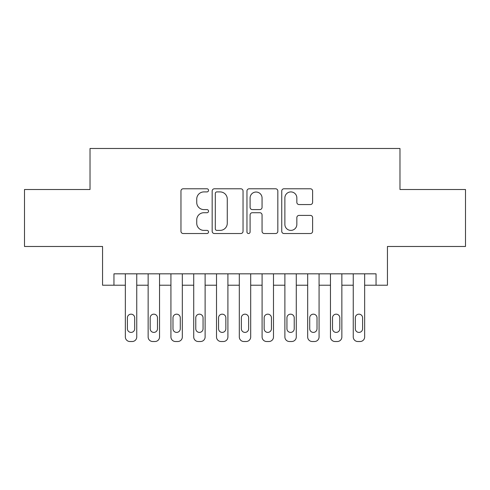 <?xml version="1.0" encoding="UTF-8"?>
<svg xmlns="http://www.w3.org/2000/svg" width="490" height="490" viewBox="0 0 490 490"><rect width="100%" height="100%" fill="white"/><g stroke="black" fill="none" stroke-linecap="round" stroke-linejoin="round"><path stroke-width="0.73" d="M208.538 190.353A1.568 1.568 0 0 0 206.97 188.785L183.199 188.785A2.236 2.236 0 0 0 180.963 191.02L180.963 231.292A2.236 2.236 0 0 0 183.199 233.528L206.97 233.528A1.568 1.568 0 0 0 208.538 231.96A1.568 1.568 0 0 0 206.97 230.392L203.895 230.392A7.16 7.16 0 0 1 196.735 223.238L196.735 219.881A7.16 7.16 0 0 1 203.895 212.721L206.97 212.721A1.568 1.568 0 0 0 208.538 211.153A1.568 1.568 0 0 0 206.97 209.591L203.895 209.591A7.16 7.16 0 0 1 196.735 202.431L196.735 199.075A7.16 7.16 0 0 1 203.895 191.915L206.97 191.915A1.568 1.568 0 0 0 208.538 190.353M310.378 204.557A2.236 2.236 0 0 0 312.614 202.321L312.614 191.02A2.236 2.236 0 0 0 310.378 188.785L283.98 188.785A2.236 2.236 0 0 0 281.744 191.02L281.744 231.292A2.236 2.236 0 0 0 283.98 233.528L310.378 233.528A2.236 2.236 0 0 0 312.614 231.292L312.614 217.646A2.236 2.236 0 0 0 310.378 215.404L299.084 215.404A2.236 2.236 0 0 0 296.842 217.646L296.842 224.408A5.984 5.984 0 0 1 290.858 230.392A5.984 5.984 0 0 1 284.874 224.408L284.874 197.899A5.984 5.984 0 0 1 290.858 191.915A5.984 5.984 0 0 1 296.842 197.899L296.842 202.321A2.236 2.236 0 0 0 299.084 204.557L310.378 204.557M376.044 285.223L387.443 285.223L387.443 246.482L465.5 246.482L465.5 189.507L399.975 189.507L399.975 148.482L90.025 148.482L90.025 189.507L24.5 189.507L24.5 246.482L102.557 246.482L102.557 285.223L125.348 285.223L125.348 336.961A4.557 4.557 0 0 0 129.905 341.518L132.184 341.518A4.557 4.557 0 0 0 136.747 336.961L136.747 285.223L148.139 285.223L148.139 336.961A4.557 4.557 0 0 0 152.696 341.518L154.975 341.518A4.557 4.557 0 0 0 159.538 336.961L159.538 285.223L170.93 285.223L170.93 336.961A4.557 4.557 0 0 0 175.487 341.518L177.766 341.518A4.557 4.557 0 0 0 182.323 336.961L182.323 285.223L193.721 285.223L193.721 336.961A4.557 4.557 0 0 0 198.279 341.518L200.557 341.518A4.557 4.557 0 0 0 205.114 336.961L205.114 285.223L216.513 285.223L216.513 336.961A4.557 4.557 0 0 0 221.07 341.518L223.348 341.518A4.557 4.557 0 0 0 227.905 336.961L227.905 285.223L239.304 285.223L239.304 336.961A4.557 4.557 0 0 0 243.861 341.518L246.139 341.518A4.557 4.557 0 0 0 250.696 336.961L250.696 285.223L262.095 285.223L262.095 336.961A4.557 4.557 0 0 0 266.652 341.518L268.93 341.518A4.557 4.557 0 0 0 273.487 336.961L273.487 285.223L284.886 285.223L284.886 336.961A4.557 4.557 0 0 0 289.443 341.518L291.721 341.518A4.557 4.557 0 0 0 296.279 336.961L296.279 285.223L307.677 285.223L307.677 336.961A4.557 4.557 0 0 0 312.234 341.518L314.513 341.518A4.557 4.557 0 0 0 319.07 336.961L319.07 285.223L330.462 285.223L330.462 336.961A4.557 4.557 0 0 0 335.025 341.518L337.304 341.518A4.557 4.557 0 0 0 341.861 336.961L341.861 285.223L353.253 285.223L353.253 336.961A4.557 4.557 0 0 0 357.816 341.518L360.095 341.518A4.557 4.557 0 0 0 364.652 336.961L364.652 285.223L376.044 285.223L376.044 273.83L113.956 273.83L113.956 285.223M243.04 191.02A2.236 2.236 0 0 0 240.804 188.785L214.406 188.785A2.236 2.236 0 0 0 212.17 191.02L212.17 231.292A2.236 2.236 0 0 0 214.406 233.528L240.804 233.528A2.236 2.236 0 0 0 243.04 231.292L243.04 191.02M249.196 188.785L275.594 188.785A2.236 2.236 0 0 1 277.83 191.02L277.83 231.292A2.236 2.236 0 0 1 275.594 233.528L264.294 233.528A2.236 2.236 0 0 1 262.058 231.292L262.058 214.957A2.236 2.236 0 0 0 259.822 212.721L252.326 212.721A2.236 2.236 0 0 0 250.09 214.957L250.09 231.96A1.568 1.568 0 0 1 248.522 233.528A1.568 1.568 0 0 1 246.96 231.96L246.96 191.02A2.236 2.236 0 0 1 249.196 188.785M216.868 191.915A1.568 1.568 0 0 0 215.306 193.483L215.306 228.83A1.568 1.568 0 0 0 216.868 230.392L220.114 230.392A7.16 7.16 0 0 0 227.274 223.238L227.274 199.075A7.16 7.16 0 0 0 220.114 191.915L216.868 191.915M262.058 198.015A5.984 5.984 0 0 0 256.074 192.031A5.984 5.984 0 0 0 250.09 198.015L250.09 207.356A2.236 2.236 0 0 0 252.326 209.591L259.822 209.591A2.236 2.236 0 0 0 262.058 207.356L262.058 198.015M136.747 273.83L136.747 336.961M125.348 273.83L125.348 336.961M134.695 328.753A3.644 3.644 0 0 1 131.044 332.404A3.644 3.644 0 0 1 127.4 328.753L127.4 317.814A3.644 3.644 0 0 1 131.044 314.17A3.644 3.644 0 0 1 134.695 317.814L134.695 328.753M129.905 341.518L132.184 341.518M159.538 273.83L159.538 336.961M148.139 273.83L148.139 336.961M157.486 328.753A3.644 3.644 0 0 1 153.835 332.404A3.644 3.644 0 0 1 150.191 328.753L150.191 317.814A3.644 3.644 0 0 1 153.835 314.17A3.644 3.644 0 0 1 157.486 317.814L157.486 328.753M152.696 341.518L154.975 341.518M182.323 273.83L182.323 336.961M170.93 273.83L170.93 336.961M180.277 328.753A3.644 3.644 0 0 1 176.627 332.404A3.644 3.644 0 0 1 172.982 328.753L172.982 317.814A3.644 3.644 0 0 1 176.627 314.17A3.644 3.644 0 0 1 180.277 317.814L180.277 328.753M175.487 341.518L177.766 341.518M205.114 273.83L205.114 336.961M193.721 273.83L193.721 336.961M203.062 328.753A3.644 3.644 0 0 1 199.418 332.404A3.644 3.644 0 0 1 195.773 328.753L195.773 317.814A3.644 3.644 0 0 1 199.418 314.17A3.644 3.644 0 0 1 203.062 317.814L203.062 328.753M198.279 341.518L200.557 341.518M227.905 273.83L227.905 336.961M216.513 273.83L216.513 336.961M225.853 328.753A3.644 3.644 0 0 1 222.209 332.404A3.644 3.644 0 0 1 218.565 328.753L218.565 317.814A3.644 3.644 0 0 1 222.209 314.17A3.644 3.644 0 0 1 225.853 317.814L225.853 328.753M221.07 341.518L223.348 341.518M250.696 273.83L250.696 336.961M239.304 273.83L239.304 336.961M248.644 328.753A3.644 3.644 0 0 1 245 332.404A3.644 3.644 0 0 1 241.356 328.753L241.356 317.814A3.644 3.644 0 0 1 245 314.17A3.644 3.644 0 0 1 248.644 317.814L248.644 328.753M243.861 341.518L246.139 341.518M273.487 273.83L273.487 336.961M262.095 273.83L262.095 336.961M271.436 328.753A3.644 3.644 0 0 1 267.791 332.404A3.644 3.644 0 0 1 264.147 328.753L264.147 317.814A3.644 3.644 0 0 1 267.791 314.17A3.644 3.644 0 0 1 271.436 317.814L271.436 328.753M266.652 341.518L268.93 341.518M296.279 273.83L296.279 336.961M284.886 273.83L284.886 336.961M294.227 328.753A3.644 3.644 0 0 1 290.582 332.404A3.644 3.644 0 0 1 286.938 328.753L286.938 317.814A3.644 3.644 0 0 1 290.582 314.17A3.644 3.644 0 0 1 294.227 317.814L294.227 328.753M289.443 341.518L291.721 341.518M319.07 273.83L319.07 336.961M307.677 273.83L307.677 336.961M317.018 328.753A3.644 3.644 0 0 1 313.373 332.404A3.644 3.644 0 0 1 309.723 328.753L309.723 317.814A3.644 3.644 0 0 1 313.373 314.17A3.644 3.644 0 0 1 317.018 317.814L317.018 328.753M312.234 341.518L314.513 341.518M341.861 273.83L341.861 336.961M330.462 273.83L330.462 336.961M339.809 328.753A3.644 3.644 0 0 1 336.165 332.404A3.644 3.644 0 0 1 332.514 328.753L332.514 317.814A3.644 3.644 0 0 1 336.165 314.17A3.644 3.644 0 0 1 339.809 317.814L339.809 328.753M335.025 341.518L337.304 341.518M364.652 273.83L364.652 336.961M353.253 273.83L353.253 336.961M362.6 328.753A3.644 3.644 0 0 1 358.956 332.404A3.644 3.644 0 0 1 355.305 328.753L355.305 317.814A3.644 3.644 0 0 1 358.956 314.17A3.644 3.644 0 0 1 362.6 317.814L362.6 328.753M357.816 341.518L360.095 341.518"/></g></svg>
